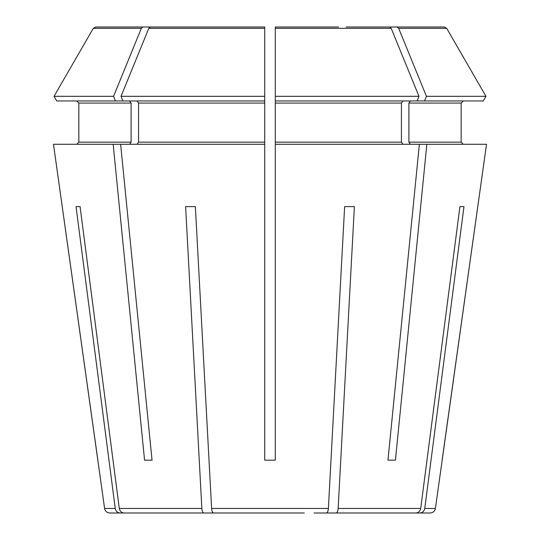 <?xml version="1.0" encoding="UTF-8"?>
<svg xmlns="http://www.w3.org/2000/svg" width="540" height="540" viewBox="0 0 540 540"><rect width="100%" height="100%" fill="white"/><g stroke="black" fill="none" stroke-linecap="round" stroke-linejoin="round"><path stroke-width="0.81" d="M137.072 100.96L138.564 103.073L138.564 142.162L137.072 144.275M483.273 100.96L485.96 96.316L483.273 100.96L275.285 100.96L275.285 460.175L264.715 460.175L264.715 96.316L264.715 100.96L122.924 100.96L121.034 96.316L148.804 28.323L150.417 27L264.715 27L201.366 27M264.715 144.275L120.629 144.275L152.037 460.175L144.565 460.175L152.037 460.175M173.421 513L120.076 513C117.457 512.744 115.844 511.225 115.243 508.451L104.598 508.451L53.48 144.275L113.157 144.275L144.565 460.175M95.607 27L193.894 27L95.607 27L93.312 28.323L54.041 96.316L93.312 28.323L141.332 28.323L142.945 27M113.562 96.316L115.459 100.96L56.727 100.96L54.041 96.316L113.562 96.316L141.332 28.323M76.727 100.96L78.84 103.073L78.84 142.162L76.727 144.275L78.84 142.162L78.84 103.073L76.727 100.96M97.862 460.175L53.48 144.275M366.579 513L419.924 513C422.543 512.744 424.157 511.225 424.757 508.451L463.968 206.611L459.925 206.611L463.968 206.611M314.044 513L336.143 513C337.23 512.744 337.898 511.225 338.148 508.451L354.389 206.611L344.628 206.611L354.389 206.611M129.6 100.96L131.099 103.073L131.099 142.162L129.6 144.275M120.629 144.275L113.157 144.275M56.727 100.96L54.041 96.316M338.634 27L275.285 27L338.634 27M410.4 100.96L408.901 103.073L461.16 103.073L463.273 100.96L461.16 103.073L461.16 142.162L463.273 144.275L461.16 142.162L408.901 142.162L410.4 144.275M424.541 100.96L426.438 96.316L485.96 96.316L446.688 28.323L444.393 27L346.106 27M408.901 103.073L408.901 142.162M275.285 144.275L426.843 144.275L395.435 460.175L387.963 460.175L395.435 460.175M424.757 508.451L435.402 508.451L486.52 144.275L426.843 144.275M485.96 96.316L446.688 28.323L444.393 27M426.438 96.316L398.669 28.323L397.055 27M402.928 100.96L401.436 103.073L401.436 142.162L402.928 144.275M417.076 100.96L418.966 96.316L275.285 96.316L275.285 27M275.285 100.96L275.285 96.316L275.285 100.96M418.966 96.316L391.196 28.323L389.583 27M150.417 27L264.715 27L264.715 96.316L121.034 96.316M80.075 206.611L76.032 206.611L80.075 206.611L119.286 508.451C119.887 511.225 121.5 512.744 124.119 513L203.857 513C202.77 512.744 202.102 511.225 201.852 508.451L185.612 206.611L195.372 206.611L185.612 206.611M304.283 513L213.617 513C212.531 512.744 211.862 511.225 211.613 508.451L195.372 206.611M115.459 100.96L122.924 100.96M336.143 513L415.881 513L336.143 513M362.536 513L415.881 513C418.5 512.744 420.113 511.225 420.714 508.451L459.925 206.611M435.402 508.451C434.815 511.238 433.073 512.757 430.171 513L419.924 513M326.383 513C327.47 512.744 328.138 511.225 328.388 508.451L344.628 206.611M225.956 513L203.857 513M120.076 513L109.829 513C106.927 512.757 105.185 511.238 104.598 508.451M177.464 513L124.119 513M235.717 513L213.617 513M419.371 144.275L387.963 460.175M115.243 508.451L76.032 206.611M442.112 460.175L486.52 144.275M131.099 103.073L78.84 103.073M131.099 142.162L78.84 142.162M446.688 28.323L398.669 28.323M401.436 103.073L275.285 103.073M401.436 142.162L275.285 142.162M391.196 28.323L275.285 28.323M264.715 103.073L138.564 103.073M264.715 142.162L138.564 142.162M264.715 28.323L148.804 28.323M420.714 508.451L338.148 508.451M328.388 508.451L211.613 508.451M201.852 508.451L119.286 508.451"/></g></svg>
